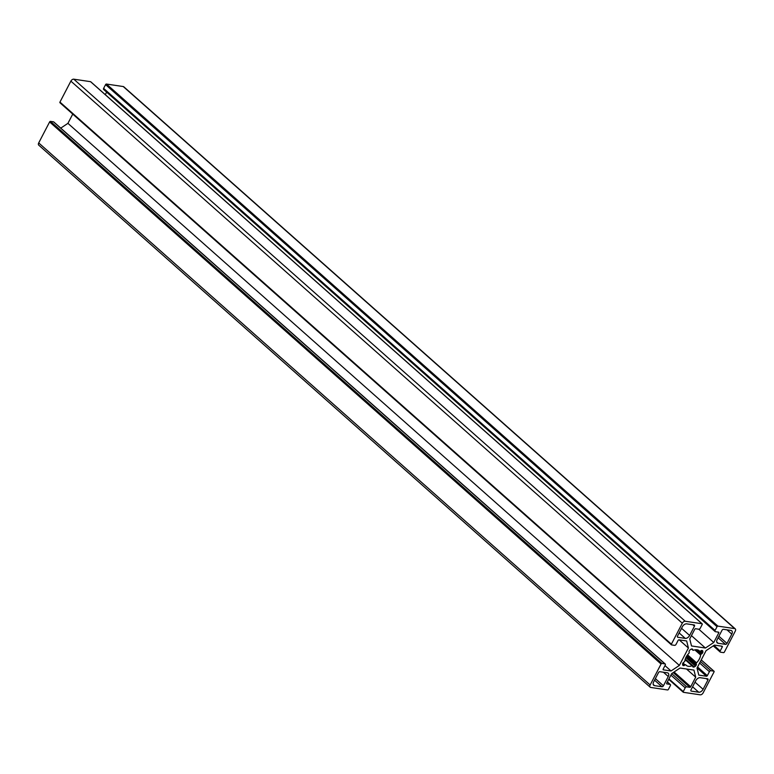 <?xml version="1.0" encoding="UTF-8"?>
<svg xmlns="http://www.w3.org/2000/svg" width="774" height="774" viewBox="0 0 774 774"><rect width="100%" height="100%" fill="white"/><g stroke="black" fill="none" stroke-linecap="round" stroke-linejoin="round"><path stroke-width="1.16" d="M718.108 643.262A3.909 2.419 -48.4 0 1 717.246 642.875A3.909 2.419 -48.4 0 1 717.188 639.556L722.007 630.288A1.306 0.803 -48.4 0 1 723.467 629.32L730.888 630.423A3.909 2.419 -48.4 0 1 731.749 630.81A3.909 2.419 -48.4 0 1 731.807 634.129L726.989 643.397A1.306 0.803 -48.4 0 1 725.528 644.365L718.108 643.262L716.753 642.062M667.333 672.809A3.909 2.419 -48.4 0 1 668.204 673.196A3.909 2.419 -48.4 0 1 668.262 676.515L663.434 685.783A1.306 0.803 -48.4 0 1 661.983 686.751L654.562 685.648A3.909 2.419 -48.4 0 1 653.691 685.261A3.909 2.419 -48.4 0 1 653.633 681.942L658.461 672.674A1.306 0.803 -48.4 0 1 659.922 671.706L667.333 672.809M694.152 624.957A1.306 0.803 -48.4 0 1 694.433 625.092A1.306 0.803 -48.4 0 1 694.452 626.195L689.634 635.464A3.909 2.419 -48.4 0 1 685.261 638.376L677.84 637.273A1.306 0.803 -48.4 0 1 677.55 637.147A1.306 0.803 -48.4 0 1 677.531 636.044L682.358 626.776A3.909 2.419 -48.4 0 1 686.731 623.854L694.152 624.957M695.816 680.607A3.909 2.419 -48.4 0 1 700.189 677.695L707.61 678.798A1.306 0.803 -48.4 0 1 707.891 678.924A1.306 0.803 -48.4 0 1 707.91 680.027L703.092 689.295A3.909 2.419 -48.4 0 1 698.719 692.217L691.298 691.114A1.306 0.803 -48.4 0 1 691.008 690.979A1.306 0.803 -48.4 0 1 690.989 689.876L695.816 680.607M696.406 664.344A0.784 0.484 -48.4 0 1 696.319 664.837L695.874 665.688A0.784 0.484 -48.4 0 1 695.478 666.133L694.23 666.965A0.784 0.484 -48.4 0 1 693.756 667.101L693.069 667.004A0.784 0.484 -48.4 0 1 692.798 666.753L692.614 666.008A0.784 0.484 131.6 0 0 692.043 665.795A9.762 6.047 -48.4 0 1 686.248 665.34A9.762 6.047 -48.4 0 1 685.803 664.866A0.784 0.484 131.6 0 0 685.116 664.895L684.235 665.476A0.784 0.484 -48.4 0 1 683.761 665.621L683.074 665.514A0.784 0.484 -48.4 0 1 682.803 665.272L682.542 664.208A0.784 0.484 -48.4 0 1 682.629 663.715L683.074 662.873A0.784 0.484 -48.4 0 1 683.471 662.428L684.351 661.838A0.784 0.484 131.6 0 0 684.855 661.073A9.762 6.047 -48.4 0 1 688.918 653.266A0.784 0.484 131.6 0 0 689.228 652.472L689.044 651.718A0.784 0.484 -48.4 0 1 689.131 651.234L689.566 650.383A0.784 0.484 -48.4 0 1 689.973 649.937L691.221 649.105A0.784 0.484 -48.4 0 1 691.695 648.97L692.372 649.067A0.784 0.484 -48.4 0 1 692.643 649.318L692.836 650.063A0.784 0.484 131.6 0 0 693.398 650.276A9.762 6.047 -48.4 0 1 699.203 650.731A9.762 6.047 -48.4 0 1 699.648 651.205A0.784 0.484 131.6 0 0 700.335 651.176L701.215 650.586A0.784 0.484 -48.4 0 1 701.689 650.45L702.366 650.557A0.784 0.484 -48.4 0 1 702.637 650.799L702.908 651.863A0.784 0.484 -48.4 0 1 702.821 652.356L702.376 653.198A0.784 0.484 -48.4 0 1 701.979 653.643L701.089 654.233A0.784 0.484 131.6 0 0 700.596 654.998A9.762 6.047 -48.4 0 1 696.532 662.805A0.784 0.484 131.6 0 0 696.223 663.599L686.809 655.839M106.628 92.125L105.303 94.67M698.806 629.214L713.763 642.478L705.424 648.031L691.511 645.961L689.74 638.898L694.733 629.32A0.784 0.484 -48.4 0 1 695.603 628.74L698.787 629.214A1.306 0.803 131.6 0 0 700.238 628.246L702.192 624.492A0.784 0.484 131.6 0 0 702.008 623.747L685.232 621.251A2.603 1.616 131.6 0 0 682.31 623.196L671.397 644.161A0.784 0.484 131.6 0 0 671.58 644.906L674.589 645.352A1.306 0.803 131.6 0 0 676.041 644.384L678.111 640.408A0.784 0.484 -48.4 0 1 678.991 639.827L686.654 640.959L688.415 648.022L679.369 665.417L671.029 670.981L663.366 669.839A0.784 0.484 -48.4 0 1 663.183 669.094L665.243 665.127A1.306 0.803 131.6 0 0 665.224 664.015A1.306 0.803 131.6 0 0 664.934 663.889L661.934 663.444A0.784 0.484 131.6 0 0 661.064 664.024L650.15 684.99A2.603 1.616 131.6 0 0 650.189 687.206A2.603 1.616 131.6 0 0 650.76 687.457L667.546 689.953A0.784 0.484 131.6 0 0 668.417 689.373L670.371 685.619A1.306 0.803 131.6 0 0 670.352 684.516A1.306 0.803 131.6 0 0 670.061 684.39L666.878 683.916A0.784 0.484 -48.4 0 1 666.695 683.171L671.687 673.593L680.017 668.039L693.939 670.1L695.7 677.163L690.718 686.741A0.784 0.484 -48.4 0 1 689.847 687.331L686.664 686.857A1.306 0.803 131.6 0 0 685.203 687.825L683.249 691.579A0.784 0.484 131.6 0 0 683.442 692.324L700.218 694.82A2.603 1.616 131.6 0 0 703.131 692.875L714.044 671.909A0.784 0.484 131.6 0 0 713.86 671.164L710.861 670.719A1.306 0.803 131.6 0 0 709.4 671.687L707.33 675.663A0.784 0.484 -48.4 0 1 706.459 676.244L698.796 675.102L697.026 668.039L706.082 650.653L714.421 645.09L722.084 646.232A0.784 0.484 -48.4 0 1 722.268 646.977L720.197 650.944A1.306 0.803 131.6 0 0 720.217 652.047A1.306 0.803 131.6 0 0 720.507 652.182L723.516 652.627A0.784 0.484 131.6 0 0 724.387 652.047L735.3 631.081A2.603 1.616 131.6 0 0 735.261 628.865A2.603 1.616 131.6 0 0 734.681 628.604L717.904 626.118A0.784 0.484 131.6 0 0 717.034 626.698L715.079 630.452A1.306 0.803 131.6 0 0 715.099 631.555A1.306 0.803 131.6 0 0 715.389 631.681L718.562 632.155A0.784 0.484 -48.4 0 1 718.746 632.9L713.763 642.478M735.261 628.865L123.811 86.794A2.603 1.616 131.6 0 0 123.24 86.543L106.454 84.047A0.784 0.484 131.6 0 0 105.583 84.627L103.629 88.381A1.306 0.803 131.6 0 0 103.648 89.484A1.306 0.803 131.6 0 0 103.939 89.61M686.49 668.997L695.7 677.163M53.948 122.224A1.306 0.803 131.6 0 0 53.783 121.953A1.306 0.803 131.6 0 0 53.493 121.818L50.484 121.373A0.784 0.484 131.6 0 0 49.613 121.953L38.7 142.919A2.603 1.616 131.6 0 0 38.739 145.135L650.189 687.206M664.992 665.621L671.029 670.981M72.746 114.088L67.919 123.347L60.749 128.126M67.919 123.347L679.369 665.417M679.204 639.856L688.415 648.022M90.829 81.918A0.784 0.484 131.6 0 0 90.558 81.676L73.782 79.18A2.603 1.616 131.6 0 0 70.869 81.125L59.956 102.091A0.784 0.484 131.6 0 0 60.14 102.836L671.31 644.665M691.443 635.638L705.424 648.031M718.108 637.786L725.528 644.365M718.911 636.238L726.989 643.397M726.98 629.842L731.807 634.129M663.424 672.229L668.262 676.515M653.208 684.448L654.562 685.648M654.562 680.172L661.983 686.751M655.365 678.624L663.434 685.783M692.846 624.763L694.452 626.195M679.137 632.948L685.261 638.376M681.555 628.304L689.634 635.464M692.595 686.79L698.719 692.217M695.013 682.146L703.092 689.295M706.304 678.605L707.91 680.027M686.577 656.207L696.319 664.837M687.051 655.472L696.223 663.599M687.535 654.823L696.532 662.805M694.791 649.86L700.596 654.998M695.981 649.705L701.089 654.233M697.79 649.937L701.979 653.643M700.189 651.263L702.376 653.198M700.992 650.74L702.821 652.356M701.37 650.499L702.908 651.863M698.68 650.344L699.648 651.205M691.588 648.96L692.836 650.063M682.649 664.634L683.761 665.621M682.533 663.976L684.235 665.476M682.997 663.008L685.116 664.895M685.096 659.632L692.043 665.795M685.164 659.4L692.324 665.756M692.643 666.124L693.756 667.101M685.271 659.022L694.23 666.965M685.832 657.581L695.478 666.133M686.112 657.029L695.874 665.688M717.779 632.039L718.746 632.9M103.629 88.381L715.079 630.452M105.583 84.627L717.034 626.698M106.454 84.047L717.904 626.118M123.24 86.543L734.681 628.604M713.947 645.4L720.197 650.944M721.3 646.116L722.268 646.977M697.084 667.933L706.459 676.244M697.567 667.004L707.33 675.663M699.638 663.037L709.4 671.687M700.441 661.48L710.861 670.719M701.234 659.97L713.86 671.164M668.726 679.282L683.171 692.082M668.929 678.885L683.249 691.579M670.884 675.131L685.203 687.825M671.697 673.583L686.664 686.857M673.206 672.577L689.847 687.331M674.077 671.996L690.718 686.741M667.323 681.962L670.061 684.39M38.7 142.919L650.15 684.99M49.613 121.953L661.064 664.024M50.484 121.373L661.934 663.444M53.493 121.818L664.934 663.889M59.956 102.091L671.397 644.161M70.869 81.125L682.31 623.196M73.782 79.18L685.232 621.251M90.558 81.676L702.008 623.747M698.651 650.334L699.677 651.244M691.511 648.97L692.933 650.237M685.184 659.332L692.507 665.834M103.648 89.484L715.099 631.555M713.251 645.874L720.217 652.047M701.254 659.912L714.034 671.242M668.697 679.33L683.268 692.246M667.372 681.875L670.352 684.516M53.783 121.953L665.224 664.015M59.966 102.758L671.416 644.829M90.732 81.754L702.182 623.825"/></g></svg>
